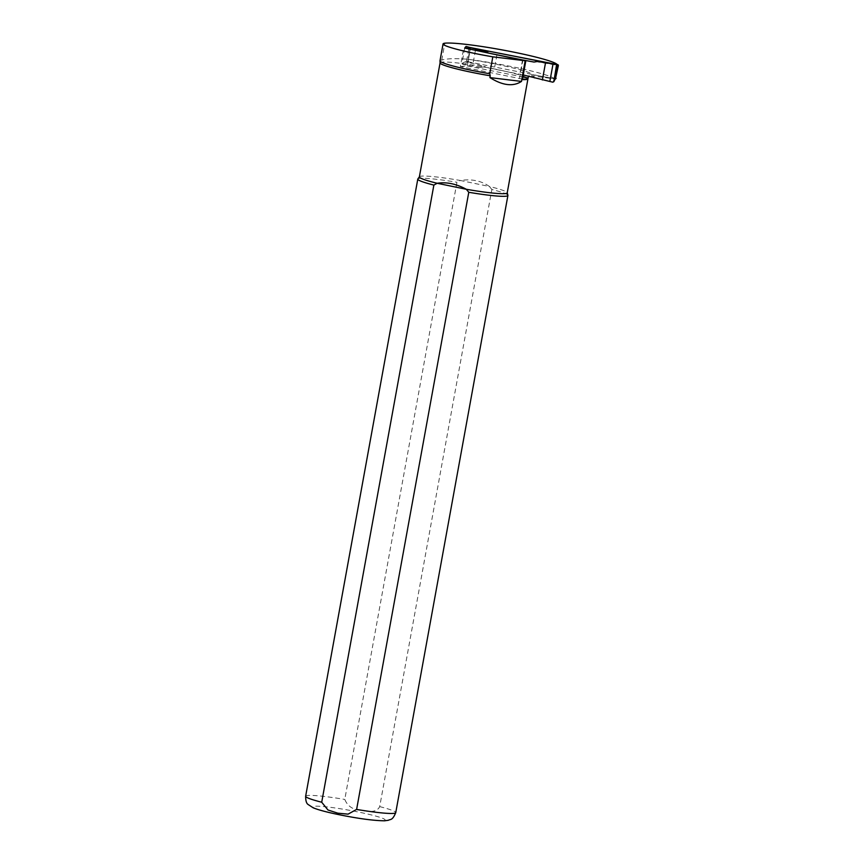 <?xml version="1.0" encoding="UTF-8"?>
<svg xmlns="http://www.w3.org/2000/svg" width="864" height="864" viewBox="0 0 864 864"><rect width="100%" height="100%" fill="white"/><g stroke="black" fill="none" stroke-linecap="round" stroke-linejoin="round"><path stroke-width="0.65" stroke-dasharray="4.32 3.24" d="M419.364 176.882A44.658 3.802 -169.7 0 1 419.418 176.742A44.658 3.802 -169.7 0 1 460.264 180.468L456.937 182.282L344.779 799.427C347.544 806.144 352.89 809.784 360.817 810.356C366.887 811.264 376.304 813.51 379.696 806.62L491.843 189.475A45.803 3.899 -169.7 0 1 507.902 195.307M417.863 178.945A45.803 3.899 -169.7 0 1 456.937 182.282M491.843 189.475L489.402 186.473A44.658 3.802 -169.7 0 1 507.222 192.704A44.658 3.802 -169.7 0 1 507.222 192.856M489.402 186.473C481.334 180.77 471.625 178.772 460.264 180.468L489.402 186.473M439.992 60.815A45.112 3.845 -169.7 0 1 441.752 60.102C446.18 58.633 454.529 58.309 466.808 59.141A58.309 4.968 -169.7 0 1 554.31 78.635L533.066 74.79L529.07 76M554.31 78.635L556.891 64.465M554.018 78.937L556.632 64.562L553.003 63.85M464.735 48.049L470.362 47.563M522.504 79.11L460.361 66.55L463.698 48.136M460.361 66.55L467.251 65.945L470.578 47.617M467.251 65.945L522.893 76.961M534.503 78.246L533.11 75.967L555.034 78.98A0.918 0.896 -104.7 0 0 555.422 78.97M531.392 76.421L533.11 75.967M522.612 74.801L483.484 66.949L485.201 66.496L467.435 62.219L469.055 61.97L555.034 78.98M469.055 61.97A0.918 0.896 75.3 0 1 468.342 60.901L467.78 61.042L468.493 62.122M487.814 52.121L470.016 47.844L471.107 47.747L470.07 48.47L468.342 60.901M470.621 48.33A0.918 0.896 75.3 0 1 471.668 47.606M556.362 64.357L555.509 64.195M522.547 59.94L519.944 74.304M496.919 54.864L494.305 69.228M535.723 61.603L557.312 65.286M555.271 78.883L554.461 79.132M555.185 78.894L554.202 79.391M464.681 48.33L461.959 63.32L462.758 64.379L480.103 67.478L485.201 66.496M480.103 67.478L483.484 66.949M470.016 47.844L468.979 48.568L470.07 48.47L467.78 61.042L466.7 61.139L467.402 62.208L462.758 64.379M475.405 50.458L472.554 66.172M379.696 806.62A45.803 3.899 -169.7 0 1 395.755 812.624M305.64 796.241A45.803 3.899 -169.7 0 1 344.779 799.427M338.98 814.633A36.634 3.121 -169.7 0 1 324.14 806.62A36.634 3.121 -169.7 0 1 384.091 818.975A36.634 3.121 -169.7 0 1 338.98 814.633M440.078 62.856A44.658 3.802 -169.7 0 1 484.693 67.09A44.658 3.802 -169.7 0 1 527.947 78.818M466.808 59.141A49.237 4.201 -169.7 0 1 533.185 74.812M441.752 60.102L444.83 43.2M519.599 78.268L522.947 59.864M552.82 82.199L554.17 79.38M556.934 64.897L556.081 64.271M464.897 47.142L468.979 48.568M466.7 61.139L461.959 63.32M468.785 49.14L465.944 64.757M470.048 47.855L466.02 46.451M469.768 47.833L470.858 47.736"/><path stroke-width="1.3" d="M507.244 192.78L507.902 195.307A45.803 3.899 -169.7 0 1 507.913 195.469A45.803 3.899 -169.7 0 1 468.774 192.283L356.616 809.428L348.073 814.136L337.824 813.186L327.964 809.989L321.71 802.235L433.868 185.09L437.184 183.276A44.658 3.802 -169.7 0 1 419.364 176.882L440.078 62.856A44.658 3.802 -169.7 0 0 487.048 75.244A44.658 3.802 -169.7 0 0 490.234 75.784L489.748 73.732A45.112 3.845 -169.7 0 1 440.003 60.977A45.112 3.845 -169.7 0 1 439.992 60.815L443.059 43.913A45.112 3.845 10.3 0 0 492.815 56.83L525.161 60.761L521.5 81.421C513.108 86.832 502.578 85.547 489.91 77.587L490.234 75.784M433.868 185.09A45.803 3.899 -169.7 0 1 417.798 179.086A45.803 3.899 -169.7 0 1 417.863 178.945L419.375 176.807M521.824 79.628A44.658 3.802 -169.7 0 0 527.947 78.818L507.222 192.856A44.658 3.802 -169.7 0 1 466.322 189.281L468.774 192.283M437.184 183.276C446.548 181.829 456.257 183.827 466.322 189.281L437.184 183.276M529.07 76L527.893 77.944A44.68 3.812 -169.7 0 1 528.044 78.408A44.68 3.812 -169.7 0 1 521.953 79.186M489.91 77.587L521.5 81.421M556.891 64.465L556.924 64.271A58.309 4.968 10.3 0 0 504.835 50.404A58.309 4.968 10.3 0 0 444.83 43.2A45.112 3.845 10.3 0 0 443.059 43.913M489.748 73.732L492.815 56.83M470.362 47.563L553.003 63.85M525.161 60.761L486.108 52.574L487.814 52.121L466.02 46.451L464.681 48.33M486.076 52.564L464.735 48.049M521.813 79.164L522.504 79.11L525.841 60.696M522.893 76.961L527.893 77.944M483.16 50.717L486.086 52.574L522.547 59.94L533.995 62.057L537.548 61.474L556.6 64.541L553.889 81.508L552.82 82.199L522.612 74.801M558.36 65.686A0.918 0.896 -104.7 0 0 557.636 64.616L557.075 64.757L558.36 65.686L555.422 78.97A0.918 0.896 -104.7 0 0 556.07 78.257M557.636 64.616L556.362 64.357M555.509 64.195L471.107 47.747M556.6 64.541L557.809 65.837L555.52 78.408L553.813 81.745M545.54 62.672L542.387 79.985M533.995 62.057L537.548 61.474M475.697 48.848L475.405 50.458M321.71 802.235A45.803 3.899 -169.7 0 1 305.64 796.241C305.629 800.669 306.439 803.412 308.081 804.47L313.178 807.808C318.514 809.957 327.046 812.225 338.764 814.633C358.16 818.586 373.41 820.649 384.512 820.8L388.346 820.292C390.442 818.996 392.332 820.876 395.755 812.624A45.803 3.899 -169.7 0 1 356.616 809.428M555.26 78.656L553.889 81.508M556.837 65.34L557.55 66.085M553.046 63.85L549.86 81.356M469.12 47.25L468.785 49.14M395.755 812.624L507.913 195.469M305.64 796.241L417.798 179.086M440.003 60.977L440.078 62.856"/></g></svg>

